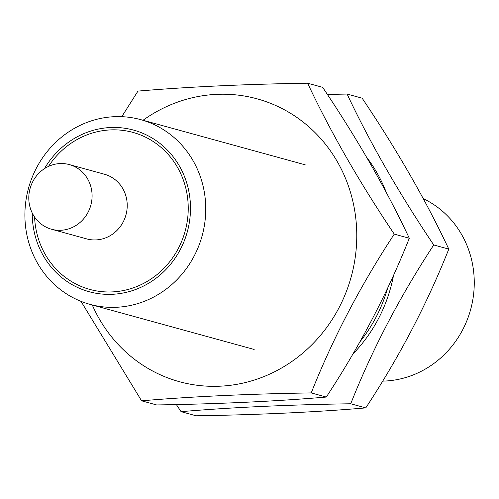 <?xml version="1.0" encoding="UTF-8"?>
<svg xmlns="http://www.w3.org/2000/svg" width="499" height="499" viewBox="0 0 499 499"><rect width="100%" height="100%" fill="white"/><g stroke="black" fill="none" stroke-linecap="round" stroke-linejoin="round"><path stroke-width="0.75" d="M382.683 381.124A95.783 90.007 -74.6 0 0 471.175 307.521A95.783 90.007 -74.6 0 0 428.08 201.116A95.783 90.007 -74.6 0 0 423.271 198.627M32.254 213.036A83.813 78.755 -74.6 0 0 72.661 284.96A83.813 78.755 -74.6 0 0 180.376 249.413A83.813 78.755 -74.6 0 0 150.087 136.857A83.813 78.755 -74.6 0 0 44.442 168.662M159.568 127.364A95.783 90.007 105.4 0 1 198.683 246.138A95.783 90.007 105.4 0 1 89.951 304.353A95.783 90.007 105.4 0 1 71.076 296.624A95.783 90.007 105.4 0 1 31.961 177.85A95.783 90.007 105.4 0 1 140.693 119.629A95.783 90.007 105.4 0 1 159.568 127.364M51.559 229.247L86.701 238.896A33.527 31.499 -74.6 0 0 124.756 218.518A33.527 31.499 -74.6 0 0 111.065 176.952A33.527 31.499 -74.6 0 0 104.459 174.245L69.324 164.589A33.527 31.499 -74.6 0 0 31.262 184.967A33.527 31.499 -74.6 0 0 44.954 226.54A33.527 31.499 -74.6 0 0 51.559 229.247A33.527 31.499 -74.6 0 0 89.62 208.869A33.527 31.499 -74.6 0 0 75.929 167.296A33.527 31.499 -74.6 0 0 69.324 164.589M48.49 166.417A81.418 76.503 105.4 0 1 148.983 138.972A81.418 76.503 105.4 0 1 178.405 248.315A81.418 76.503 105.4 0 1 73.765 282.846A81.418 76.503 105.4 0 1 34.587 217.034M143.026 120.271A146.669 137.824 105.4 0 1 286.052 110.684A146.669 137.824 105.4 0 1 339.058 307.665A146.669 137.824 105.4 0 1 150.555 369.871A146.669 137.824 105.4 0 1 92.284 304.995M307.615 83.208L322.666 87.344C357.502 139.177 386.382 189.477 409.305 238.254C387.573 293 359.898 345.932 326.29 397.054C275.897 401.333 219.348 403.965 156.63 404.945L141.579 400.809C191.965 396.537 248.521 393.904 311.233 392.919C332.808 338.49 360.478 285.559 394.254 234.118C359.423 182.285 330.544 131.979 307.615 83.208C245.184 84.175 188.628 86.807 137.961 91.099L121.787 116.679M409.305 238.254L394.254 234.118M326.29 397.054L311.233 392.919M80.994 301.346L141.579 400.809M176.359 404.564L181.062 411.656C231.455 407.384 288.004 404.751 350.722 403.766C372.291 349.337 399.967 296.406 433.743 244.965C398.913 193.132 370.033 142.826 347.104 94.055L327.375 94.436M433.743 244.965L448.794 249.101C427.057 303.847 399.387 356.779 365.773 407.901C315.387 412.18 258.831 414.812 196.113 415.792L181.062 411.656M350.722 403.766L365.773 407.901M347.104 94.055L362.155 98.191C396.986 150.024 425.865 200.324 448.794 249.101M352.936 353.997A146.669 137.824 -74.6 0 0 393.543 275.311M386.313 192.508A146.669 137.824 -74.6 0 0 366.597 157.191M387.604 288.216A143.675 135.011 105.4 0 1 359.972 341.746M89.951 304.353L254.166 349.462M140.693 119.629L305.226 164.826M382.908 186.164L383.806 186.414"/></g></svg>
